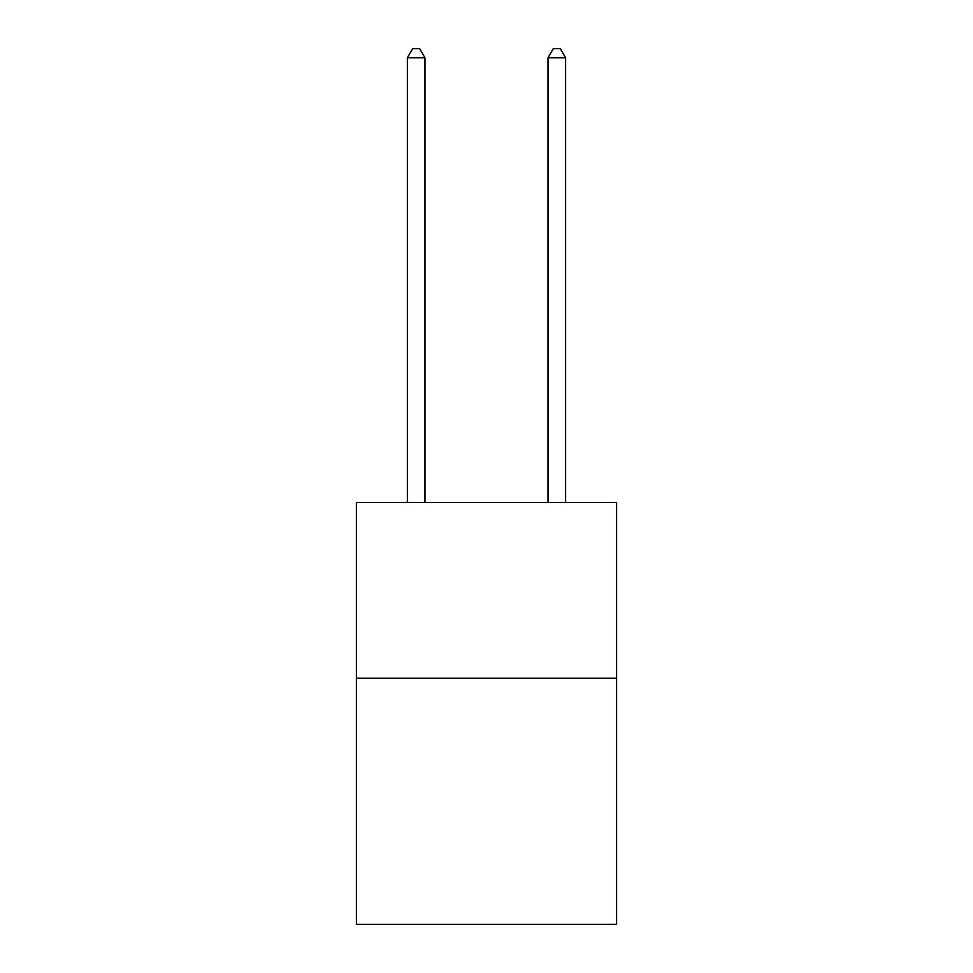 <?xml version="1.0" encoding="UTF-8"?>
<svg xmlns="http://www.w3.org/2000/svg" width="973" height="973" viewBox="0 0 973 973"><rect width="100%" height="100%" fill="white"/><g stroke="black" fill="none" stroke-linecap="round" stroke-linejoin="round"><path stroke-width="1.46" d="M616.602 678.205L616.602 924.35L356.398 924.35L356.398 502.396L616.602 502.396L616.602 678.205L356.398 678.205M424.97 502.396L424.97 57.796L407.383 57.796L407.383 502.396M407.383 57.796L412.661 48.65L419.691 48.65L424.97 57.796M565.617 502.396L565.617 57.796L548.03 57.796L548.03 502.396M548.03 57.796L553.309 48.65L560.339 48.65L565.617 57.796"/></g></svg>

